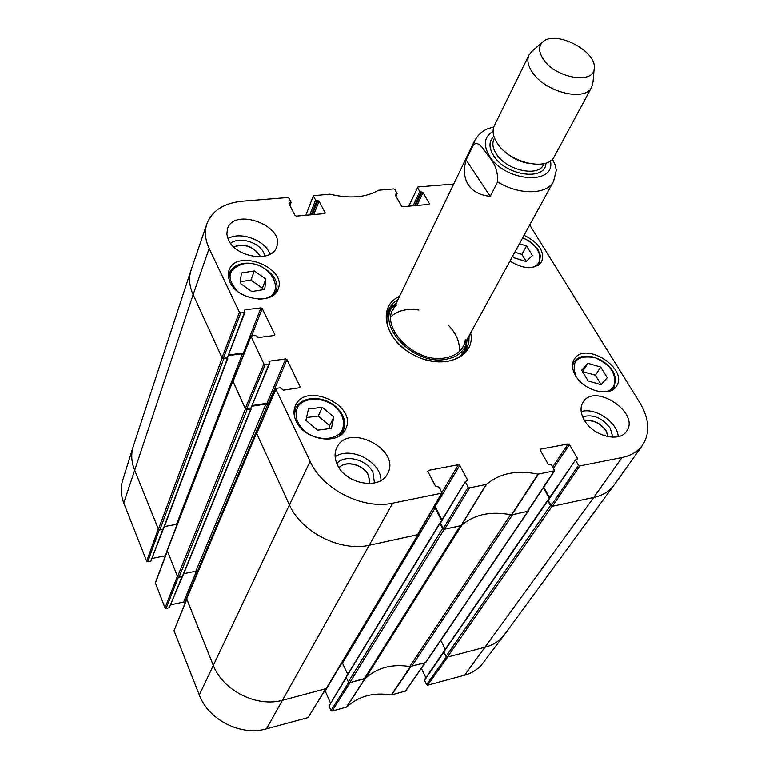 <?xml version="1.0" encoding="UTF-8"?>
<svg xmlns="http://www.w3.org/2000/svg" width="769" height="769" viewBox="0 0 769 769"><rect width="100%" height="100%" fill="white"/><g stroke="black" fill="none" stroke-linecap="round" stroke-linejoin="round"><path stroke-width="1.15" d="M133.297 446.308C130.903 453.816 131.288 461.631 134.469 469.744L158.443 529.226L159.827 529.918L163.499 528.976L227.864 358.075L223.76 358.883L222.174 358.085L193.125 294.662C189.28 286.039 188.578 277.897 191.029 270.217L133.297 446.308M164.412 526.534L177.226 524.266M243.735 354.173L242.398 353.721L228.653 355.576M232.767 380.665L167.161 550.296L177.543 576.625L178.956 577.336L182.657 576.337L251.232 408.877L247.08 409.762L245.465 408.935L232.805 381.289L233.353 380.184M251.165 408.368L251.232 408.877M183.724 573.722L195.855 571.194L197.518 572.53M268.246 406.407L267.535 404.879L265.93 404.071L252.126 406.205M256.519 432.447L186.598 598.445L213.119 664.906C222.741 690.581 256.759 707.74 282.992 700.165L326.527 688.505L418.384 534.522L369.812 545.134C340.494 552.152 301.112 532.254 289.173 504.368L256.548 433.139L257.163 431.947M418.403 533.686L418.384 534.522M441.617 520.507L435.167 507.963L433.87 507.127M342.109 662.378L347.742 674.317M346.559 676.547L346.233 677.287L348.328 681.949L349.751 682.67L364.16 678.892L460.189 525.89L444.203 529.293L442.569 528.466L439.974 523.401L440.416 522.612M364.16 678.892L365.65 678.085C377.531 667.588 392.238 663.743 409.762 666.531L425.757 662.561L528.216 511.202L512.567 514.74L411.54 666.473M510.914 514.778L510.587 514.721C490.843 510.981 474.588 514.442 461.823 525.092L461.602 525.275M528.284 510.481L528.216 511.202M440.8 640.337L445.232 649.382M549.229 498.197L543.347 487.719M444.098 651.237L443.819 651.939L446.01 656.39L447.375 657.082L485.47 647.104C493.583 644.903 499.908 640.74 504.454 634.617L614.018 485.124C609.365 491.372 602.617 495.486 593.755 497.456L551.998 506.348L550.441 505.55L547.739 500.744L548.114 499.994M497.63 181.888L490.228 196.383C480.096 195.307 472.8 191.452 468.331 184.8C464.053 178.043 463.323 169.738 466.129 159.914L473.175 145.293C478.318 139.314 484.393 150.609 488.738 156.52C495.034 163.297 497.995 171.747 497.63 181.888C519.229 195.393 546.999 194.836 553.574 181.321L556.304 170.305L555.228 165.181L552.44 159.116M490.228 196.383L466.129 159.914M543.645 59.694C538.358 51.85 538.29 45.765 543.433 41.439C556.179 30.395 595.84 50.783 594.274 67.566C595.379 84.677 556.448 78.89 543.645 59.694M594.149 68.95L593.034 81.86L591.688 87.147C585.363 102.017 545.73 92.54 532.619 72.69C527.919 65.903 526.717 59.982 529.024 54.926L532.533 50.754L542.385 42.333M591.688 87.147L554.324 156.52C547.797 171.622 509.626 163.066 497.399 143.457C493.016 136.747 491.997 130.826 494.342 125.683L529.024 54.926M348.732 682.439L330.997 710.508L332.093 711.065L346.665 707.038C358.671 696.089 373.532 692.071 391.277 694.965L405.638 691.014L425.161 662.907M330.997 710.508L329.017 706.009L346.358 677.556M346.194 677.172L329.017 706.009M330.478 702.991L325.181 690.956L342.195 662.436M186.646 599.214L174.025 630.705L199.315 694.965C208.437 719.919 241.101 736.385 266.468 728.839L308.1 717.564L325.883 688.918M184.964 603.348L184.656 602.579L197.412 572.28M196.499 571.232L183.57 602.031L184.656 602.579M183.57 602.031L170.824 604.819M181.974 576.702L169.276 607.731L182.368 576.615M169.276 607.731L166.133 608.423L178.331 577.308M167.219 551.008L155.348 582.815L165.037 607.875L166.133 608.423M167.123 550.393L165.412 555.843M165.018 555.843L152.281 558.409M162.845 529.341L150.878 561.159L163.268 529.235M150.878 561.159L147.763 561.783L159.231 529.889M146.687 561.245L158.299 528.861L134.469 469.744C131.355 461.804 130.913 454.143 133.152 446.76L122.617 480.51C120.416 487.767 120.8 495.265 123.771 503.013L146.687 561.245L147.763 561.783M464.63 675.182C472.329 673.029 478.405 669.049 482.865 663.234L504.176 635.002C499.629 640.923 493.4 644.951 485.47 647.104L447.741 656.986L427.631 685.198L464.63 675.182L593.755 497.456C602.771 495.447 609.596 491.228 614.248 484.816L642.576 445.136C637.972 451.49 631.118 455.623 622.015 457.526L579.778 465.927L578.49 465.274L551.152 505.627L552.402 506.262L593.755 497.456L622.015 457.526M446.366 656.832L426.574 684.66L427.631 685.198M426.574 684.66L424.517 680.363L443.915 652.131M424.882 679.44L424.517 680.363M425.872 677.729L421.383 668.348M425.286 662.724L410.06 666.569M165.037 607.875L177.399 576.26L167.306 550.787M326.018 688.688L282.992 700.165C256.759 707.74 222.741 690.581 213.119 664.906L186.742 598.964M365.448 678.258L350.145 682.564L332.093 711.065M519.421 243.773L526.534 245.955L532.408 255.548L526.111 261.498L513.692 257.711L512.702 256.067M524.064 235.295C538.992 242.687 544.846 251.53 541.636 261.816C534.686 269.804 524.122 269.573 509.924 261.152M251.79 291.557L240.139 283.271L241.408 272.976L254.328 270.948L265.863 279.128L264.747 289.423L251.79 291.557M575.558 375.685C571.963 369.37 571.53 363.891 574.26 359.229C584.844 340.504 629.302 369.033 616.325 386.317C609.807 397.486 583.902 390.825 575.558 375.685M229.912 282.088L228.239 276.148L228.931 270.544C235.891 247.762 287.827 267.593 278.08 289.192C273.158 305.255 237.41 300.17 229.912 282.088M305.812 215.272L313.435 195.72L329.93 194.182C349.751 198.911 365.938 197.595 378.502 190.231L393.651 188.934L394.814 189.52L397.015 193.384L395.775 195.941M313.483 196.153L315.598 200.142L309.753 214.926M311.234 214.791L316.799 200.747L315.598 200.142M316.799 200.747L317.847 200.661L312.272 214.705M313.752 214.57L319.048 201.267L317.847 200.661M319.048 201.267L325.21 212.85L324.922 213.571M289.106 204.016L289.48 203.026L288.981 203.775L295.065 215.493L296.286 216.118L324.739 213.599L325.21 212.85M289.48 203.026L290.557 202.929L289.702 205.169M240.745 312.973L244.407 312.531L227.384 357.777L223.27 358.344L240.745 312.973L239.428 312.31L209.149 248.445C205.092 239.659 204.352 231.411 206.919 223.712C212.167 210.581 223.933 203.093 242.197 201.238L287.75 197.537L288.952 198.152L291.047 202.18L290.557 202.929M244.648 310.945L245.08 309.792L244.484 310.195L245.013 312.127L244.407 312.531M245.08 309.792L260.931 307.888L243.494 352.971L244.167 353.077M251.694 335.707L262.229 308.542L260.931 307.888M262.229 308.542L274.841 334.582L274.495 335.447M265.228 364.573L268.948 364.054L250.752 408.55L246.58 409.195L265.228 364.573L263.892 363.9L250.934 336.13L255.221 335.246L258.336 337.572L274.293 335.495L274.841 334.582M269.121 362.305L269.592 361.161L268.996 361.565L269.544 363.65L268.948 364.054M269.592 361.161L285.635 358.931L267.016 403.264L268.304 403.917L286.962 359.594L285.635 358.931M286.962 359.594L300.131 386.778L299.718 387.711M427.804 471.31L428.323 470.407L427.852 471.435L435.465 486.104L439.33 487.258L442.021 493.121L392.757 503.147C362.968 509.857 322.567 489.44 310.09 461.342L275.936 389.306L276.504 388.335L280.243 387.778L283.434 390.171L299.583 387.739L300.131 386.778M428.323 470.407L458.411 464.707L441.973 492.333M442.012 519.863L435.177 506.579L459.756 465.389L458.411 464.707M459.756 465.389L467.456 479.837L466.802 480.913M465.466 482.125L468.158 487.19L443.338 528.543L440.522 523.055L465.447 481.384L467.475 480.577L467.456 479.837M540.078 449.884L540.549 449.163L540.184 450.134L548.086 464.053L551.738 465.168L554.545 470.782L538.012 474.146C516.922 469.811 499.735 473.223 486.431 484.412L469.513 487.873L468.158 487.19M540.549 449.163L568.147 443.944L552.719 466.889M553.488 468.244L569.435 444.588L568.147 443.944M569.435 444.588L577.404 458.314L576.692 459.362M551.152 505.627L548.23 500.417L575.664 459.727L577.442 459.055L577.404 458.314M575.693 460.468L578.49 465.274M529.697 224.981L639.818 402.716C649.372 418.874 650.286 433.014 642.576 445.136M408.839 206.188L417.913 186.963L453.71 184.051M417.509 187.674L419.73 191.5L413.116 205.804M414.587 205.679L420.883 192.077L419.73 191.5M420.883 192.077L421.854 192L415.548 205.592M417.019 205.467L423.008 192.586L421.854 192M423.008 192.586L429.448 203.679L429.112 204.391M395.247 194.999L395.612 194.182L395.189 194.913L401.562 206.13L402.735 206.726L429.054 204.4L429.448 203.679M395.612 194.182L396.593 194.105M399.544 296.401C376.685 306.216 384.385 340.302 414.231 355.268C443.771 370.831 475.973 357.258 470.647 332.958M228.499 239.909L226.845 234.237L227.451 228.912C233.968 206.707 285.828 226.124 276.552 247.166C271.947 262.94 236.006 257.721 228.499 239.909M337.399 464.764C334.534 458.603 334.323 452.922 336.764 447.702C348.049 422.008 401.86 449.759 387.47 473.858C379.944 490.295 345.781 484.278 337.399 464.764M584.277 420.114C580.393 413.184 579.999 407.186 583.094 402.12C594.773 382.385 640.673 413.193 626.466 431.361C619.353 442.906 592.918 435.946 584.277 420.114M296.084 421.047C293.595 415.635 293.345 410.579 295.334 405.888C305.178 380.876 358.383 405.657 345.541 429.217C338.821 445.751 304.12 440.214 296.084 421.047M584.776 420.941C593.216 419.73 600.31 423.085 606.068 431.024L608.096 436.696M233.776 246.964C244.302 243.417 252.972 246.311 259.787 255.635L260.278 256.788M339.052 467.706C345.906 460.035 363.689 464.745 368.486 475.434L369.841 483.586M526.179 261.431L521.882 254.376L514.807 252.213M526.534 245.955L521.882 254.376M262.21 289.846L262.383 288.221L250.925 280.079L240.322 281.771M265.863 279.128L262.383 288.221M254.328 270.948L250.925 280.079M588.112 380.943L581.633 370.216L587.91 363.314L600.724 367.082L607.241 377.714L601.06 384.721L588.112 380.943M601.127 384.644L595.379 375.205L582.489 371.638M600.724 367.082L595.379 375.205M587.91 363.314L582.642 371.475M305.927 420.326L308.475 408.983L322.307 407.349L333.804 417.058L331.429 428.429L317.52 430.179L305.927 420.326M329.036 428.727L329.661 425.747L318.251 416.087L306.562 417.509M333.804 417.058L329.661 425.747M322.307 407.349L318.251 416.087M396.4 302.919L387.98 310.916M465.572 350.808L467.177 339.302M396.237 303.255L395.583 303.842C372.85 321.759 411.963 365.948 445.712 359.344C458.132 357.076 465.197 350.799 466.908 340.504L464.899 351.731M397.025 304.755C375.224 321.923 412.674 364.246 445.001 357.931C456.921 355.759 463.688 349.741 465.322 339.869M459.122 351.75C460.266 342.676 456.671 333.823 448.327 325.181M418.855 310.032C406.974 308.282 397.679 310.503 390.969 316.713M548.585 499.446L548.23 500.417M549.595 497.668L543.702 487.171M443.338 528.543L444.645 529.197L461.285 525.563C474.3 514.374 491.016 510.818 511.433 514.884L527.717 511.347L554.545 470.782M440.954 522.026L440.522 523.055M434.523 506.002L435.177 506.579M275.908 388.739L256.74 433.553L289.173 504.368C301.112 532.254 340.494 552.152 369.812 545.134L417.827 534.686L442.021 493.121M268.833 405.052L268.304 403.917M267.016 403.264L252.405 405.523M250.752 408.55L269.544 363.65M250.934 336.13L232.959 381.174L245.282 408.541L246.58 409.195M243.494 352.971L228.893 354.942M227.384 357.777L245.013 312.127M206.919 223.712L191.154 269.852C188.559 277.619 189.222 285.895 193.125 294.662L222.001 357.7L223.27 358.344M612.826 437.196L610.278 428.343C602.348 417.836 593.12 413.982 582.594 416.769M584.719 420.835C593.187 419.518 600.339 422.873 606.164 430.88L608.221 436.725M618.228 436.629C617.286 422.056 595.081 407.118 581.162 411.598M264.93 256.125L263.777 252.828C258.951 242.014 238.842 236.256 230.623 243.408M233.689 246.878C244.225 243.206 252.943 246.07 259.845 255.471L260.403 256.779M269.986 254.26C265.555 240.274 240.37 230.883 227.941 238.659M374.484 482.98L372.936 472.512C366.996 459.314 344.858 453.768 336.851 463.572M339.023 467.658C345.79 459.852 363.747 464.524 368.572 475.28L369.899 483.586M381.02 480.442C381.107 461.611 350.433 445.78 335.13 456.776M469.08 335.822L468.85 342.811L466.61 349.116C458.237 361.555 443.655 364.833 422.863 358.95M406.215 350.395C389.325 336.899 383.51 323.134 388.749 309.09L392.584 303.592L398.121 299.343M209.149 248.445L193.125 294.662L123.771 503.013M222.174 358.085L158.443 529.226M223.76 358.883L159.827 529.918M227.422 358.383L163.095 529.293M242.398 353.721L176.562 524.208M232.805 381.289L167.171 550.883M245.465 408.935L177.543 576.625M247.08 409.762L178.956 577.336M250.79 409.185L182.263 576.644M265.93 404.071L195.855 571.194M267.535 404.879L197.258 571.896M256.548 433.139L186.598 599.099M310.09 461.342L199.315 694.965M392.757 503.147L266.468 728.839M417.798 534.916L325.998 688.889M435.167 507.963L342.609 662.926M439.974 523.401L346.233 677.287M442.569 528.466L348.328 681.949M444.203 529.293L349.751 682.67M461.823 525.092L365.65 678.085M510.587 514.721L409.762 666.531M527.736 511.51L425.305 662.868M547.739 500.744L443.819 651.939M550.441 505.55L446.01 656.39M551.998 506.348L447.375 657.082M473.175 145.293L474.608 140.727L392.748 310.493M550.393 160.865C556.102 185.435 505.579 182.224 489.68 156.376C482.894 145.081 484.028 136.757 493.092 131.412M527.659 163.201C518.758 161.471 511.01 157.491 504.426 151.253M544.164 163.595L543.558 164.729C538.098 177.37 506.521 170.382 496.418 154.088C492.775 148.494 491.939 143.534 493.929 139.218L494.496 138.064M545.923 163.086C545.836 181.273 506.194 176.111 493.775 155.934C488.68 147.792 488.719 141.256 493.89 136.344M410.511 666.656L391.277 694.965M391.632 694.945L410.886 666.646M346.665 707.038L365.15 678.546M364.842 678.71L346.367 707.201M424.93 662.965L405.292 691.254M325.595 688.995L308.1 717.564M174.025 630.705L186.752 599.474M155.357 583.277L167.315 551.248M522.574 238.015C541.684 244.542 546.644 267.429 528.553 267.727M237.448 291.23C225.913 277.955 227.884 268.842 243.36 263.882C272.486 258.586 290.595 299.891 258.211 299.083M273.187 295.315L275.975 291.067C282.012 277.917 260.441 260.21 242.927 263.575C235.939 264.796 231.392 268.054 229.287 273.36L228.604 278.426M537.454 265.814L539.396 263.431L540.357 255.414L538.281 250.358C538.271 249.319 530.735 241.014 522.67 237.832M576.164 376.647C570.656 361.401 576.663 355.028 594.216 357.556C617.786 363.545 623.101 394.92 599.407 391.652M611.086 390.556L613.893 387.739L615.709 378.963L613.912 373.253C611.153 367.274 604.54 361.939 594.081 357.239C584.786 354.826 578.077 356.412 573.943 361.997L572.472 365.669M335.111 406.551C343.397 414.827 345.569 423.123 341.619 431.428C334.602 440.877 316.501 440.8 304.409 431.092C296.065 422.546 294.018 414.174 298.276 405.965C305.62 396.775 323.288 397.14 335.111 406.551M338.783 436.254L343.243 430.861C346.627 422.373 344.051 414.222 335.495 406.397C322 394.747 300.371 396.487 295.556 408.704L294.296 415.587M396.246 303.226L387.624 312.003M460.641 355.951L464.832 349.655L466.648 342.09M394.449 304.976L389.345 310.849L386.672 317.924M511.837 514.894L538.425 474.156M538.012 474.146L511.433 514.884M554.141 471.032L527.323 511.596M461.285 525.563L486.431 484.412M486.095 484.576L460.948 525.727M444.645 529.197L469.513 487.873M239.428 312.31L222.001 357.7M232.978 381.684L250.963 336.639M256.74 433.553L275.936 389.306M263.892 363.9L245.282 408.541M441.541 493.438L417.356 535.013M552.402 506.262L579.778 465.927M439.964 522.862L346.252 676.778M547.72 500.186L443.838 651.42M553.574 181.321L463.14 346.684M493.746 127.145C486.566 128.663 480.577 130.913 474.608 140.727M443.761 651.699L424.536 679.671M229.287 273.36L228.249 276.282M275.975 291.067L274.85 293.941M539.396 263.431L538.348 265.276M573.943 361.997L572.559 364.17M613.893 387.739L612.441 389.873M295.556 408.704L293.998 412.213M343.243 430.861L341.551 434.312M467.052 345.656L466.946 344.839M394.084 305.331L391.315 306.716M395.968 196.278L397.064 193.826M289.942 205.631L291.095 202.603M440.512 522.334L465.447 481.384M548.21 499.677L575.664 459.727"/></g></svg>
